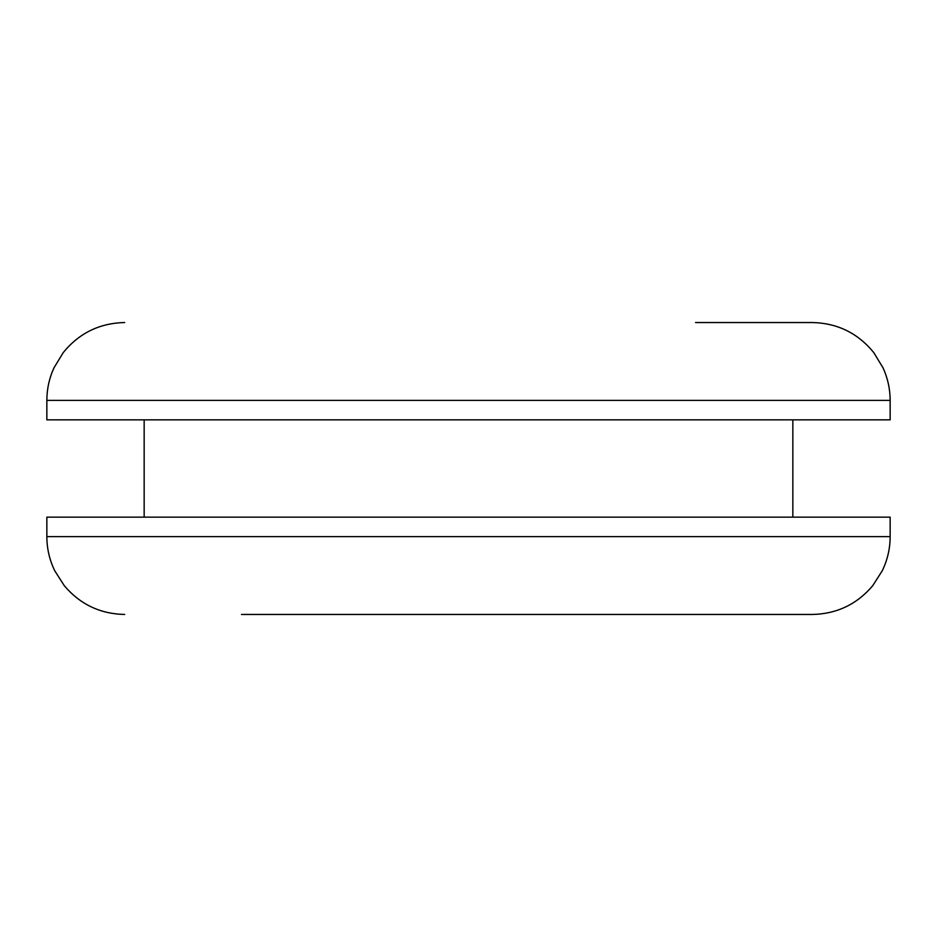<?xml version="1.0" encoding="UTF-8"?>
<svg xmlns="http://www.w3.org/2000/svg" width="937" height="937" viewBox="0 0 937 937"><rect width="100%" height="100%" fill="white"/><g stroke="black" fill="none" stroke-linecap="round" stroke-linejoin="round"><path stroke-width="1.41" d="M695.547 322.539L812.309 322.539C837.455 323.113 857.952 333.15 873.811 352.675L883.005 367.796C887.737 378.15 890.115 389.007 890.15 400.392L46.85 400.392C46.885 389.007 49.263 378.15 53.995 367.796L63.189 352.675C79.048 333.15 99.545 323.113 124.691 322.539M890.15 400.392L890.15 419.846L46.85 419.846L46.85 400.392M890.15 536.608L890.15 517.154L46.85 517.154L46.85 536.608L890.15 536.608C890.115 548.637 887.468 560.045 882.209 570.856L872.675 585.754C856.851 604.377 836.729 613.946 812.309 614.461L241.453 614.461M46.85 536.608C46.885 548.637 49.532 560.045 54.791 570.856L64.325 585.754C80.149 604.377 100.271 613.946 124.691 614.461M792.843 419.846L792.843 517.154M144.157 419.846L144.157 517.154"/></g></svg>
